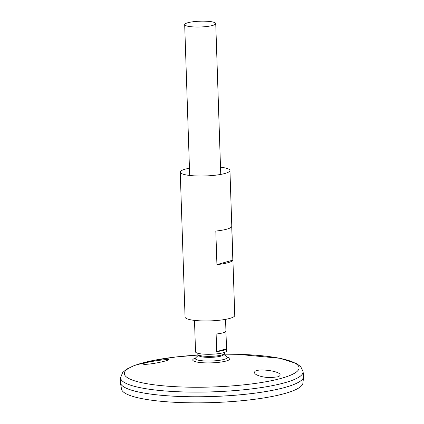 <?xml version="1.0" encoding="UTF-8"?>
<svg xmlns="http://www.w3.org/2000/svg" width="424" height="424" viewBox="0 0 424 424"><rect width="100%" height="100%" fill="white"/><g stroke="black" fill="none" stroke-linecap="round" stroke-linejoin="round"><path stroke-width="0.64" d="M223.761 352.614A13.356 2.491 178.1 0 1 224.36 353.775L223.437 354.973A12.386 2.311 178.1 0 1 203.801 357.114A12.386 2.311 178.1 0 1 198.967 355.784L197.966 354.649A13.356 2.491 178.1 0 1 198.485 353.452M224.36 353.775A13.356 2.491 178.1 0 1 203.186 356.091A13.356 2.491 178.1 0 1 197.966 354.649M220.507 167.194A24.862 4.632 178.1 0 1 229.941 170.496A24.862 4.632 178.1 0 1 216.325 175.096A24.862 4.632 178.1 0 1 190.27 175.515A24.862 4.632 178.1 0 1 180.248 172.144A24.862 4.632 178.1 0 1 189.448 168.222M229.941 170.496L234.753 315.435A24.862 4.632 178.1 0 1 221.132 320.035A24.862 4.632 178.1 0 1 195.077 320.454A24.862 4.632 178.1 0 1 185.06 317.083L180.248 172.144M231.727 226.554L232.84 260.119A24.862 4.632 178.1 0 1 216.924 264.618L215.811 231.054A24.862 4.632 -1.9 0 0 231.727 226.554M216.924 264.618L232.84 260.119M270.862 377.588C262.944 377.699 253.997 374.911 254.58 372.436C254.305 367.491 281.319 370.931 280.079 375.097C279.983 375.818 279.135 376.406 277.545 376.862L270.862 377.588M160.436 362.165C165.625 361.01 168.328 360.214 168.545 359.78C169.144 358.582 142.194 362.462 143.259 363.993C143.079 364.921 152.661 363.94 160.436 362.165M227.163 357.183L226.983 356.976A15.979 2.979 178.1 0 1 219.764 360.283A15.979 2.979 178.1 0 1 201.76 360.729A15.979 2.979 178.1 0 1 195.559 358.015L195.4 358.238M303.065 371.556L303.6 376.12A91.669 17.087 178.1 0 1 254.029 393.265A91.669 17.087 178.1 0 1 157.331 394.892A91.669 17.087 178.1 0 1 120.384 382.194L120.612 377.609L122.615 372.611L126.596 369.182L134.228 365.541L151.914 360.718L175.446 357.034L198.299 355.026A87.413 16.292 178.1 0 0 126.903 369.505A87.413 16.292 178.1 0 0 159.583 385.453A87.413 16.292 178.1 0 0 292.496 374.323A87.413 16.292 178.1 0 0 224.052 354.173L237.79 354.31L279.973 358.306L296.509 363.527L300.727 366.686L303.065 371.556A91.287 17.013 178.1 0 1 253.706 388.633A91.287 17.013 178.1 0 1 157.405 390.25A91.287 17.013 178.1 0 1 120.612 377.609M302.058 379.687A91.653 17.082 178.1 0 1 157.341 394.903A91.653 17.082 178.1 0 1 122.16 385.654M303.621 376.39A91.669 17.087 178.1 0 1 303.6 376.856A91.669 17.087 178.1 0 1 252.301 393.499A91.669 17.087 178.1 0 1 157.331 394.903A91.669 17.087 178.1 0 1 120.427 382.93A91.669 17.087 178.1 0 1 120.379 382.469M303.6 376.856L302.916 383.121A90.778 16.918 178.1 0 1 252.116 399.599A90.778 16.918 178.1 0 1 158.073 400.993A90.778 16.918 178.1 0 1 121.529 389.137L120.427 382.93M190.948 26.717A15.54 2.894 178.1 0 1 184.684 24.608A15.54 2.894 178.1 0 1 200.117 21.2A15.54 2.894 178.1 0 1 215.742 23.58A15.54 2.894 178.1 0 1 207.23 26.452A15.54 2.894 178.1 0 1 190.948 26.717M225.552 319.357L226.596 350.834A15.54 2.894 178.1 0 1 218.084 353.711A15.54 2.894 178.1 0 1 201.803 353.971A15.54 2.894 178.1 0 1 195.538 351.867L194.494 320.39M216.706 351.57L216.123 334.027A15.54 2.894 -1.9 0 0 225.886 331.266L226.464 348.809A15.54 2.894 178.1 0 1 216.706 351.57L226.464 348.809M227.052 357.04A18.598 3.466 178.1 0 1 223.967 361.534A18.598 3.466 178.1 0 1 200.245 362.536A18.598 3.466 178.1 0 1 195.496 358.089M198.543 355.307A22.011 22.011 0 0 0 195.559 358.015M226.983 356.976A22.011 22.011 0 0 0 223.824 354.469M184.684 24.608L189.687 175.451M215.742 23.58L220.745 174.423"/></g></svg>
